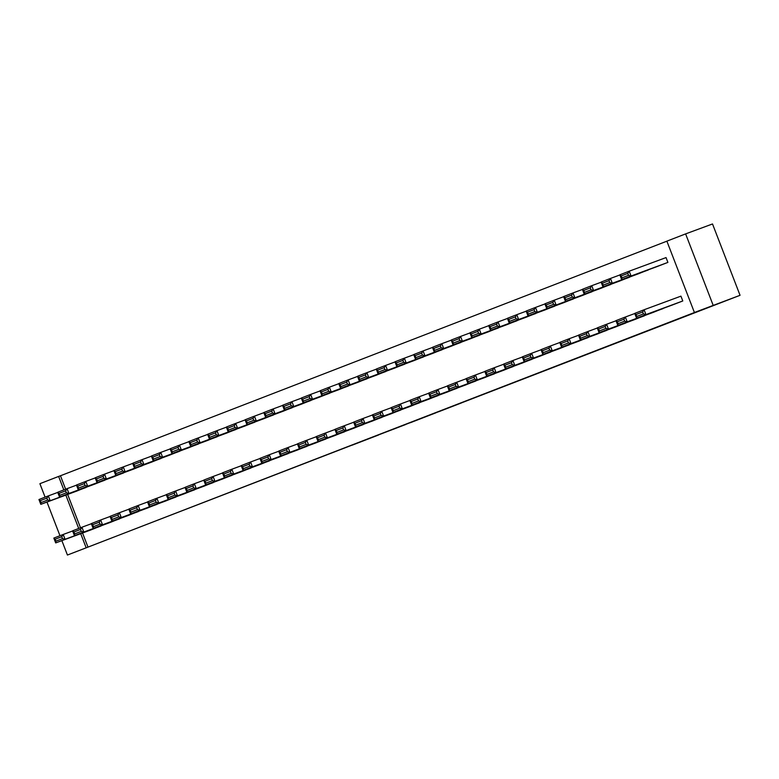 <?xml version="1.0" encoding="UTF-8"?>
<svg xmlns="http://www.w3.org/2000/svg" width="779" height="779" viewBox="0 0 779 779"><rect width="100%" height="100%" fill="white"/><g stroke="black" fill="none" stroke-linecap="round" stroke-linejoin="round"><path stroke-width="1.17" d="M438.791 411.702L461.382 402.967L438.791 411.702M352.215 445.15L378.526 435.023L352.215 445.15M87.988 547.121L696.231 311.824L694.41 312.496L666.873 241.149L685.617 233.895L712.512 223.963L740.05 295.309L67.432 555.038L87.988 547.121L82.545 533.002M694.41 312.496L740.05 295.309M410.29 422.734L435.724 412.889L410.241 422.598M405.674 424.526L373.579 436.785L405.674 424.526M109.391 522.767L120.579 518.288M94.512 484.197L105.701 479.728M146.861 508.259L158.059 503.799M131.982 469.708L143.18 465.229M184.341 493.759L195.539 489.3M169.452 455.189L180.65 450.729M221.82 479.28L233.009 474.8M206.932 440.69L218.13 436.23M259.3 464.781L270.488 460.301M244.411 426.21L255.609 421.731M296.77 450.281L307.968 445.802M281.891 411.711L293.079 407.232M334.24 435.773L345.438 431.313M319.361 397.202L330.559 392.743M371.729 421.293L382.917 416.814M356.84 382.703L368.039 378.243M409.199 406.794L420.397 402.315M394.32 368.224L405.508 363.744M446.679 392.295L457.867 387.815M431.8 353.724L442.988 349.245M484.149 377.786L495.347 373.316M469.27 339.225L480.468 334.746M521.628 363.296L532.826 358.827M506.739 324.716L517.938 320.257M559.098 348.788L570.296 344.328M544.229 310.237L555.417 305.757M596.587 334.308L607.776 329.829M581.699 295.738L592.897 291.258M634.057 319.799L645.255 315.329M619.178 281.238L630.367 276.759M671.537 305.31L682.784 300.967L680.924 296.137L679.979 296.507M656.648 266.73L667.895 262.396L666.035 257.567L665.1 257.937M666.882 241.178L60.46 475.765L65.64 489.202M67.656 494.431L80.519 527.773M637.913 273.974L649.111 269.515M652.792 312.545L663.99 308.085M600.434 288.473L611.632 284.014M615.322 327.053L626.511 322.584M562.964 302.982L574.152 298.503M577.843 341.553L589.041 337.073M525.484 317.481L536.682 313.002M540.373 356.052L551.561 351.572M488.005 331.961L499.203 327.501M502.883 370.531L514.082 366.072M450.525 346.46L461.723 342M465.414 385.03L476.612 380.571M413.055 360.969L424.253 356.5M427.934 399.53L439.132 395.07M375.585 375.468L386.774 370.989M390.464 414.038L401.652 409.559M338.096 389.958L349.294 385.488M352.984 428.538L364.183 424.058M300.626 404.467L311.824 399.987M315.505 443.017L326.703 438.558M263.156 418.966L274.344 414.486M278.025 457.516L289.223 453.057M225.676 433.465L236.865 428.986M240.555 472.035L251.753 467.556M188.197 447.944L199.395 443.475M203.085 486.524L214.274 482.045M150.727 462.453L161.915 457.974M165.596 501.014L176.794 496.544M113.247 476.952L124.436 472.473M128.126 515.523L139.324 511.043M75.767 491.452L86.966 486.972M90.656 530.022L101.845 525.543M45.094 497.148L39.895 483.691L58.629 476.436L63.829 489.903M65.835 495.103L78.708 528.474M80.714 533.673L86.167 547.793M46.983 502.066L59.973 535.718M61.872 540.636L67.432 555.038M60.46 475.765L58.629 476.436M713.145 305.251L685.617 233.895M431.624 414.467L416.638 420.154L431.624 414.467M393.259 429.297L403.24 425.441L393.259 429.297M666.045 257.586L629.208 271.189L631.068 276.009L666.96 262.757M657.593 266.379L621.691 279.642L619.831 274.821L629.208 271.189L627.767 273.4L621.204 275.941L621.954 277.869L628.507 275.328L627.767 273.4M628.507 275.328L631.068 276.009L621.691 279.642L621.954 277.869M621.204 275.941L619.831 274.821M672.472 304.949L636.579 318.212L634.719 313.392L644.087 309.76L645.947 314.58L636.579 318.212L636.832 316.44L643.386 313.898L642.646 311.97L636.092 314.512L636.832 316.44M680.924 296.156L644.087 309.76L642.646 311.97M681.839 301.327L645.947 314.58L643.386 313.898M634.719 313.392L636.092 314.512M619.889 274.958L610.463 278.444L612.323 283.264L648.225 270.001M638.848 273.624L602.956 286.886L601.096 282.066L610.463 278.444L609.022 280.654L602.469 283.186L603.209 285.114L609.772 282.582L609.022 280.654M609.772 282.582L612.323 283.264L602.956 286.886L603.209 285.114M602.469 283.186L601.096 282.066M601.154 282.212L591.728 285.689L593.588 290.509L629.481 277.256M620.113 280.878L584.221 294.131L582.361 289.311L591.728 285.689L590.287 287.899L583.724 290.44L584.474 292.368L591.027 289.827L590.287 287.899M591.027 289.827L593.588 290.509L584.221 294.131L584.474 292.368M583.724 290.44L582.361 289.311M653.737 312.194L617.835 325.456L615.975 320.636L625.352 317.014L627.212 321.834L617.835 325.456L618.098 323.684L624.651 321.152L623.911 319.224L617.348 321.756L618.098 323.684M634.768 313.528L625.352 317.014L623.911 319.224M663.104 308.572L627.212 321.834L624.651 321.152M615.975 320.636L617.348 321.756M635.002 319.448L599.1 332.701L597.24 327.881L606.607 324.259L608.467 329.079L599.1 332.701L599.353 330.939L605.916 328.397L605.166 326.469L598.613 329.011L599.353 330.939M616.033 320.782L606.607 324.259L605.166 326.469M644.369 315.826L608.467 329.079L605.916 328.397M597.24 327.881L598.613 329.011M582.41 289.457L572.993 292.943L574.853 297.763L610.746 284.501M601.378 288.123L565.476 301.385L563.616 296.565L572.993 292.943L571.552 295.144L564.989 297.685L565.739 299.613L572.292 297.072L571.552 295.144M572.292 297.072L574.853 297.763L565.476 301.385L565.739 299.613M564.989 297.685L563.616 296.565M563.675 296.702L554.249 300.188L556.109 305.008L592.011 291.745M582.634 295.377L546.741 308.63L544.881 303.81L554.249 300.188L552.808 302.398L546.254 304.93L546.994 306.858L553.557 304.326L552.808 302.398M553.557 304.326L556.109 305.008L546.741 308.63L546.994 306.858M546.254 304.93L544.881 303.81M616.257 326.693L580.365 339.956L578.505 335.136L587.872 331.513L589.732 336.333L580.365 339.956L580.618 338.183L587.171 335.642L586.431 333.714L579.878 336.255L580.618 338.183M597.298 328.027L587.872 331.513L586.431 333.714M625.625 323.071L589.732 336.333L587.171 335.642M578.505 335.136L579.878 336.255M597.522 333.948L561.62 347.2L559.76 342.38L569.137 338.758L570.997 343.578L561.62 347.2L561.883 345.428L568.436 342.896L567.696 340.968L561.133 343.5L561.883 345.428M578.554 335.272L569.137 338.758L567.696 340.968M606.89 330.315L570.997 343.578L568.436 342.896M559.76 342.38L561.133 343.5M544.94 303.956L535.514 307.432L537.374 312.252L573.266 299M563.899 302.622L528.006 315.885L526.146 311.064L535.514 307.432L534.073 309.643L527.51 312.184L528.259 314.112L534.813 311.571L534.073 309.643M534.813 311.571L537.374 312.252L528.006 315.885L528.259 314.112M527.51 312.184L526.146 311.064M578.787 341.192L542.885 354.455L541.025 349.635L550.393 346.003L552.253 350.823L542.885 354.455L543.138 352.683L549.701 350.141L548.952 348.213L542.398 350.754L543.138 352.683M559.819 342.526L550.393 346.003L548.952 348.213M588.155 337.57L552.253 350.823L549.701 350.141M541.025 349.635L542.398 350.754M526.195 311.201L516.779 314.687L518.639 319.507L554.531 306.244M545.164 309.867L509.262 323.129L507.402 318.309L516.779 314.687L515.338 316.897L508.775 319.429L509.524 321.357L516.078 318.825L515.338 316.897M516.078 318.825L518.639 319.507L509.262 323.129L509.524 321.357M508.775 319.429L507.402 318.309M560.043 348.437L524.15 361.699L522.29 356.879L531.658 353.257L533.518 358.077L524.15 361.699L524.403 359.927L530.957 357.395L530.217 355.467L523.663 357.999L524.403 359.927M541.084 349.771L531.658 353.257L530.217 355.467M569.41 344.815L533.518 358.077L530.957 357.395M522.29 356.879L523.663 357.999M507.46 318.455L498.034 321.931L499.894 326.752L535.796 313.499M526.419 317.121L490.527 330.384L488.667 325.554L498.034 321.931L496.593 324.142L490.04 326.683L490.78 328.611L497.343 326.07L496.593 324.142M497.343 326.07L499.894 326.752L490.527 330.384L490.78 328.611M490.04 326.683L488.667 325.554M488.725 325.7L479.299 329.186L481.159 334.006L517.052 320.744M507.684 324.366L471.792 337.628L469.932 332.808L479.299 329.186L477.858 331.387L471.295 333.928L472.045 335.856L478.598 333.315L477.858 331.387M478.598 333.315L481.159 334.006L471.792 337.628L472.045 335.856M471.295 333.928L469.932 332.808M469.98 332.945L460.564 336.431L462.424 341.251L498.317 327.988M488.949 331.62L453.047 344.873L451.187 340.053L460.564 336.431L459.123 338.641L452.56 341.173L453.31 343.101L459.863 340.569L459.123 338.641M459.863 340.569L462.424 341.251L453.047 344.873L453.31 343.101M452.56 341.173L451.187 340.053M451.245 340.199L441.82 343.675L443.679 348.505L479.582 335.243M470.204 338.865L434.312 352.127L432.452 347.307L441.82 343.675L440.378 345.886L433.825 348.427L434.565 350.355L441.128 347.814L440.378 345.886M441.128 347.814L443.679 348.505L434.312 352.127L434.565 350.355M433.825 348.427L432.452 347.307M432.511 347.444L423.085 350.93L424.945 355.75L460.837 342.487M451.469 346.11L415.577 359.372L413.717 354.552L423.085 350.93L421.643 353.14L415.08 355.672L415.83 357.6L422.384 355.068L421.643 353.14M422.384 355.068L424.945 355.75L415.577 359.372L415.83 357.6M415.08 355.672L413.717 354.552M413.766 354.698L404.35 358.174L406.21 362.995L442.102 349.742M432.734 353.364L396.832 366.627L394.972 361.797L404.35 358.174L402.909 360.385L396.345 362.926L397.095 364.854L403.649 362.313L402.909 360.385M403.649 362.313L406.21 362.995L396.832 366.627L397.095 364.854M396.345 362.926L394.972 361.797M395.031 361.943L385.605 365.429L387.465 370.249L423.367 356.986M413.99 360.609L378.097 373.871L376.238 369.051L385.605 365.429L384.164 367.63L377.611 370.171L378.351 372.099L384.914 369.567L384.164 367.63M384.914 369.567L387.465 370.249L378.097 373.871L378.351 372.099M377.611 370.171L376.238 369.051M376.296 369.197L366.87 372.674L368.73 377.494L404.622 364.231M395.255 367.863L359.362 381.116L357.503 376.296L366.87 372.674L365.429 374.884L358.866 377.416L359.616 379.344L366.169 376.812L365.429 374.884M366.169 376.812L368.73 377.494L359.362 381.116L359.616 379.344M358.866 377.416L357.503 376.296M357.551 376.442L348.135 379.918L349.995 384.748L385.887 371.486M376.52 375.108L340.618 388.37L338.758 383.55L348.135 379.918L346.694 382.129L340.131 384.67L340.881 386.598L347.434 384.057L346.694 382.129M347.434 384.057L349.995 384.748L340.618 388.37L340.881 386.598M340.131 384.67L338.758 383.55M338.816 383.687L329.39 387.173L331.25 391.993L367.152 378.73M357.775 382.353L321.883 395.615L320.023 390.795L329.39 387.173L327.949 389.383L321.396 391.915L322.136 393.843L328.699 391.311L327.949 389.383M328.699 391.311L331.25 391.993L321.883 395.615L322.136 393.843M321.396 391.915L320.023 390.795M320.081 390.941L310.655 394.417L312.515 399.238L348.408 385.985M339.04 389.607L303.148 402.87L301.288 398.04L310.655 394.417L309.214 396.628L302.651 399.169L303.401 401.097L309.954 398.556L309.214 396.628M309.954 398.556L312.515 399.238L303.148 402.87L303.401 401.097M302.651 399.169L301.288 398.04M301.337 398.186L291.921 401.672L293.78 406.492L329.673 393.229M320.305 396.852L284.403 410.114L282.543 405.294L291.921 401.672L290.479 403.882L283.916 406.414L284.666 408.342L291.219 405.81L290.479 403.882M291.219 405.81L293.78 406.492L284.403 410.114L284.666 408.342M283.916 406.414L282.543 405.294M282.602 405.44L273.176 408.917L275.036 413.737L310.938 400.474M301.561 404.106L265.668 417.359L263.808 412.539L273.176 408.917L271.735 411.127L265.181 413.659L265.921 415.596L272.484 413.055L271.735 411.127M272.484 413.055L275.036 413.737L265.668 417.359L265.921 415.596M265.181 413.659L263.808 412.539M263.867 412.685L254.441 416.161L256.301 420.991L292.193 407.729M282.826 411.351L246.933 424.613L245.073 419.793L254.441 416.161L253 418.372L246.437 420.913L247.186 422.841L253.74 420.3L253 418.372M253.74 420.3L256.301 420.991L246.933 424.613L247.186 422.841M246.437 420.913L245.073 419.793M245.122 419.93L235.706 423.416L237.566 428.236L273.458 414.973M264.091 418.605L228.189 431.858L226.329 427.038L235.706 423.416L234.265 425.626L227.702 428.158L228.451 430.086L235.005 427.554L234.265 425.626M235.005 427.554L237.566 428.236L228.189 431.858L228.451 430.086M227.702 428.158L226.329 427.038M226.387 427.184L216.961 430.66L218.821 435.48L254.723 422.228M245.346 425.85L209.454 439.113L207.594 434.283L216.961 430.66L215.52 432.871L208.967 435.412L209.707 437.34L216.27 434.799L215.52 432.871M216.27 434.799L218.821 435.48L209.454 439.113L209.707 437.34M208.967 435.412L207.594 434.283M207.652 434.429L198.226 437.915L200.086 442.735L235.979 429.472M226.611 433.095L190.719 446.357L188.859 441.537L198.226 437.915L196.785 440.125L190.222 442.657L190.972 444.585L197.525 442.053L196.785 440.125M197.525 442.053L200.086 442.735L190.719 446.357L190.972 444.585M190.222 442.657L188.859 441.537M188.907 441.683L179.491 445.16L181.351 449.98L217.244 436.727M207.876 440.349L171.974 453.602L170.114 448.782L179.491 445.16L178.05 447.37L171.487 449.902L172.237 451.839L178.79 449.298L178.05 447.37M178.79 449.298L181.351 449.98L171.974 453.602L172.237 451.839M171.487 449.902L170.114 448.782M170.173 448.928L160.747 452.404L162.607 457.234L198.509 443.972M189.131 447.594L153.239 460.856L151.379 456.036L160.747 452.404L159.305 454.615L152.752 457.156L153.492 459.084L160.055 456.543L159.305 454.615M160.055 456.543L162.607 457.234L153.239 460.856L153.492 459.084M152.752 457.156L151.379 456.036M151.438 456.173L142.012 459.659L143.872 464.479L179.764 451.216M170.397 454.848L134.504 468.101L132.644 463.281L142.012 459.659L140.571 461.869L134.007 464.401L134.757 466.329L141.311 463.797L140.571 461.869M141.311 463.797L143.872 464.479L134.504 468.101L134.757 466.329M134.007 464.401L132.644 463.281M132.693 463.427L123.277 466.903L125.137 471.723L161.029 458.471M151.662 462.093L115.759 475.356L113.9 470.535L123.277 466.903L121.836 469.114L115.273 471.655L116.022 473.583L122.576 471.042L121.836 469.114M122.576 471.042L125.137 471.723L115.759 475.356L116.022 473.583M115.273 471.655L113.9 470.535M541.308 355.691L505.405 368.944L503.546 364.124L512.923 360.502L514.783 365.322L505.405 368.944L505.668 367.182L512.222 364.64L511.482 362.712L504.919 365.254L505.668 367.182M522.339 357.025L512.923 360.502L511.482 362.712M550.675 352.069L514.783 365.322L512.222 364.64M503.546 364.124L504.919 365.254M522.573 362.936L486.671 376.199L484.811 371.379L494.178 367.756L496.038 372.576L486.671 376.199L486.924 374.426L493.487 371.885L492.737 369.957L486.184 372.498L486.924 374.426M503.604 364.27L494.178 367.756L492.737 369.957M531.94 359.314L496.038 372.576L493.487 371.885M484.811 371.379L486.184 372.498M503.828 370.191L467.936 383.443L466.076 378.623L475.443 375.001L477.303 379.821L467.936 383.443L468.189 381.671L474.742 379.139L474.002 377.211L467.449 379.743L468.189 381.671M484.869 371.515L475.443 375.001L474.002 377.211M513.195 366.558L477.303 379.821L474.742 379.139M466.076 378.623L467.449 379.743M485.093 377.435L449.191 390.698L447.331 385.878L456.708 382.246L458.568 387.066L449.191 390.698L449.454 388.925L456.007 386.384L455.267 384.456L448.704 386.997L449.454 388.925M466.124 378.769L456.708 382.246L455.267 384.456M494.461 373.813L458.568 387.066L456.007 386.384M447.331 385.878L448.704 386.997M466.358 384.68L430.456 397.942L428.596 393.122L437.964 389.5L439.823 394.32L430.456 397.942L430.709 396.17L437.272 393.638L436.522 391.71L429.969 394.242L430.709 396.17M447.389 386.014L437.964 389.5L436.522 391.71M475.726 381.058L439.823 394.32L437.272 393.638M428.596 393.122L429.969 394.242M447.613 391.934L411.721 405.187L409.861 400.367L419.229 396.745L421.088 401.565L411.721 405.187L411.974 403.425L418.527 400.883L417.787 398.955L411.234 401.497L411.974 403.425M428.654 393.268L419.229 396.745L417.787 398.955M456.981 388.312L421.088 401.565L418.527 400.883M409.861 400.367L411.234 401.497M428.878 399.179L392.976 412.442L391.116 407.621L400.494 403.999L402.353 408.819L392.976 412.442L393.239 410.669L399.793 408.128L399.052 406.2L392.489 408.741L393.239 410.669M409.91 400.513L400.494 403.999L399.052 406.2M438.246 395.557L402.353 408.819L399.793 408.128M391.116 407.621L392.489 408.741M410.144 406.434L374.241 419.686L372.381 414.866L381.749 411.244L383.609 416.064L374.241 419.686L374.495 417.914L381.058 415.382L380.308 413.454L373.754 415.986L374.495 417.914M391.175 407.758L381.749 411.244L380.308 413.454M419.511 402.801L383.609 416.064L381.058 415.382M372.381 414.866L373.754 415.986M391.399 413.678L355.506 426.941L353.647 422.121L363.014 418.489L364.874 423.318L355.506 426.941L355.76 425.168L362.313 422.627L361.573 420.699L355.02 423.24L355.76 425.168M372.44 415.012L363.014 418.489L361.573 420.699M400.766 410.056L364.874 423.318L362.313 422.627M353.647 422.121L355.02 423.24M372.664 420.923L336.762 434.185L334.902 429.365L344.279 425.743L346.139 430.563L336.762 434.185L337.025 432.413L343.578 429.881L342.838 427.953L336.275 430.485L337.025 432.413M353.695 422.257L344.279 425.743L342.838 427.953M382.031 417.301L346.139 430.563L343.578 429.881M334.902 429.365L336.275 430.485M353.929 428.177L318.027 441.44L316.167 436.61L325.534 432.988L327.394 437.808L318.027 441.44L318.28 439.668L324.843 437.126L324.093 435.198L317.54 437.74L318.28 439.668M334.96 429.511L325.534 432.988L324.093 435.198M363.296 424.555L327.394 437.808L324.843 437.126M316.167 436.61L317.54 437.74M335.184 435.422L299.292 448.685L297.432 443.864L306.799 440.242L308.659 445.062L299.292 448.685L299.545 446.912L306.098 444.381L305.358 442.443L298.805 444.984L299.545 446.912M316.225 436.756L306.799 440.242L305.358 442.443M344.552 431.8L308.659 445.062L306.098 444.381M297.432 443.864L298.805 444.984M316.449 442.676L280.547 455.929L278.687 451.109L288.064 447.487L289.924 452.307L280.547 455.929L280.81 454.157L287.363 451.625L286.623 449.697L280.06 452.229L280.81 454.157M297.481 444.011L288.064 447.487L286.623 449.697M325.817 439.044L289.924 452.307L287.363 451.625M278.687 451.109L280.06 452.229M297.714 449.921L261.812 463.184L259.952 458.364L269.32 454.732L271.18 459.561L261.812 463.184L262.065 461.411L268.628 458.87L267.879 456.942L261.325 459.483L262.065 461.411M278.746 451.255L269.32 454.732L267.879 456.942M307.082 446.299L271.18 459.561L268.628 458.87M259.952 458.364L261.325 459.483M278.97 457.166L243.077 470.428L241.217 465.608L250.585 461.986L252.445 466.806L243.077 470.428L243.33 468.656L249.884 466.124L249.144 464.196L242.59 466.728L243.33 468.656M260.011 458.5L250.585 461.986L249.144 464.196M288.337 453.544L252.445 466.806L249.884 466.124M241.217 465.608L242.59 466.728M260.235 464.42L224.333 477.683L222.473 472.853L231.85 469.231L233.71 474.051L224.333 477.683L224.595 475.911L231.149 473.369L230.409 471.441L223.846 473.983L224.595 475.911M241.266 465.754L231.85 469.231L230.409 471.441M269.602 460.798L233.71 474.051L231.149 473.369M222.473 472.853L223.846 473.983M241.5 471.665L205.598 484.928L203.738 480.107L213.105 476.485L214.965 481.305L205.598 484.928L205.851 483.155L212.414 480.624L211.664 478.686L205.111 481.227L205.851 483.155M222.531 472.999L213.105 476.485L211.664 478.686M250.867 468.043L214.965 481.305L212.414 480.624M203.738 480.107L205.111 481.227M222.755 478.919L186.863 492.172L185.003 487.352L194.37 483.73L196.23 488.55L186.863 492.172L187.116 490.4L193.669 487.868L192.929 485.94L186.376 488.472L187.116 490.4M203.796 480.253L194.37 483.73L192.929 485.94M232.123 475.287L196.23 488.55L193.669 487.868M185.003 487.352L186.376 488.472M204.02 486.164L168.118 499.427L166.258 494.607L175.635 490.974L177.495 495.804L168.118 499.427L168.381 497.654L174.934 495.113L174.194 493.185L167.631 495.726L168.381 497.654M185.051 487.498L175.635 490.974L174.194 493.185M213.388 482.542L177.495 495.804L174.934 495.113M166.258 494.607L167.631 495.726M185.285 493.419L149.383 506.671L147.523 501.851L156.891 498.229L158.75 503.049L149.383 506.671L149.636 504.899L156.199 502.367L155.449 500.439L148.896 502.971L149.636 504.899M166.317 494.743L156.891 498.229L155.449 500.439M194.653 489.787L158.75 503.049L156.199 502.367M147.523 501.851L148.896 502.971M166.54 500.663L130.648 513.926L128.788 509.096L138.156 505.474L140.016 510.294L130.648 513.926L130.901 512.154L137.455 509.612L136.715 507.684L130.161 510.226L130.901 512.154M147.582 501.997L138.156 505.474L136.715 507.684M175.908 497.041L140.016 510.294L137.455 509.612M128.788 509.096L130.161 510.226M113.958 470.672L104.532 474.158L106.392 478.978L142.294 465.715M132.917 469.338L97.024 482.6L95.165 477.78L104.532 474.158L103.091 476.368L96.538 478.9L97.278 480.828L103.841 478.296L103.091 476.368M103.841 478.296L106.392 478.978L97.024 482.6L97.278 480.828M96.538 478.9L95.165 477.78M147.806 507.908L111.903 521.17L110.043 516.35L119.421 512.728L121.281 517.548L111.903 521.17L112.166 519.398L118.72 516.866L117.98 514.938L111.416 517.47L112.166 519.398M128.837 509.242L119.421 512.728L117.98 514.938M157.173 504.286L121.281 517.548L118.72 516.866M110.043 516.35L111.416 517.47M95.223 477.926L85.797 481.403L87.657 486.223L123.549 472.97M114.182 476.592L78.29 489.845L76.43 485.025L85.797 481.403L84.356 483.613L77.793 486.154L78.543 488.082L85.096 485.541L84.356 483.613M85.096 485.541L87.657 486.223L78.29 489.845L78.543 488.082M77.793 486.154L76.43 485.025M129.071 515.162L93.168 528.415L91.309 523.595L100.676 519.973L102.536 524.793L93.168 528.415L93.422 526.653L99.985 524.111L99.235 522.183L92.682 524.715L93.422 526.653M110.102 516.496L100.676 519.973L99.235 522.183M138.438 511.54L102.536 524.793L99.985 524.111M91.309 523.595L92.682 524.715M76.478 485.171L67.062 488.657L68.922 493.477L104.814 480.215M95.447 483.837L59.545 497.099L57.685 492.279L67.062 488.657L65.621 490.858L59.058 493.399L59.808 495.327L66.361 492.786L65.621 490.858M66.361 492.786L68.922 493.477L59.545 497.099L59.808 495.327M59.058 493.399L57.685 492.279M110.326 522.407L74.433 535.67L72.574 530.85L81.941 527.217L83.801 532.047L74.433 535.67L74.687 533.897L81.24 531.356L80.5 529.428L73.947 531.969L74.687 533.897M91.367 523.741L81.941 527.217L80.5 529.428M119.693 518.785L83.801 532.047L81.24 531.356M72.574 530.85L73.947 531.969M57.743 492.416L48.317 495.902L50.177 500.722L86.08 487.459M76.702 491.091L40.81 504.344L38.95 499.524L48.317 495.902L46.876 498.112L40.323 500.644L41.063 502.572L47.626 500.04L46.876 498.112M47.626 500.04L50.177 500.722L40.81 504.344L41.063 502.572M40.323 500.644L38.95 499.524M91.591 529.662L55.689 542.914L53.829 538.094L63.206 534.472L65.066 539.292L55.689 542.914L55.952 541.142L62.505 538.61L61.765 536.682L55.202 539.214L55.952 541.142M72.622 530.986L63.206 534.472L61.765 536.682M100.958 526.029L65.066 539.292L62.505 538.61M53.829 538.094L55.202 539.214"/></g></svg>
